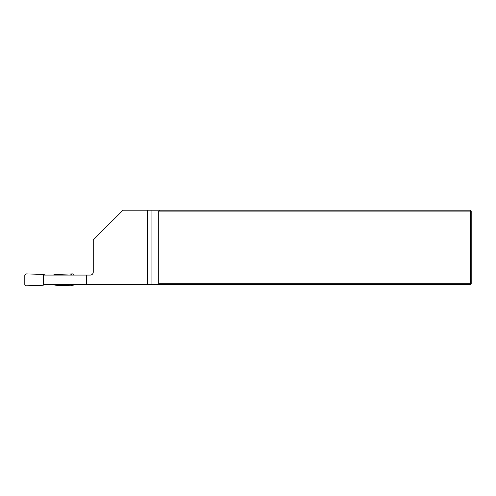 <?xml version="1.0" encoding="UTF-8"?>
<svg xmlns="http://www.w3.org/2000/svg" width="496" height="496" viewBox="0 0 496 496"><rect width="100%" height="100%" fill="white"/><g stroke="black" fill="none" stroke-linecap="round" stroke-linejoin="round"><path stroke-width="0.74" d="M147.523 210.205L123.008 210.205L93.248 239.965L93.248 272.106A2.976 2.976 0 0 1 90.272 275.082L43.27 275.082L43.27 284.605L151.931 284.605L151.931 210.205L147.523 210.205L147.523 284.605M86.335 275.082L86.335 284.605M151.931 210.205L470.307 210.205L470.307 211.098L158.72 211.098L158.72 283.712L470.307 283.712L470.307 211.098L471.2 211.098L471.2 283.712L470.307 283.712L470.307 284.605L151.931 284.605M159.997 284.605L158.72 283.712M158.72 211.098L159.997 210.205M470.307 210.205L471.2 211.098M471.2 283.712L470.307 284.605M43.512 275.082L43.512 284.605M56.06 275.082L55.893 274.412L72.639 273.891L73.879 275.082M73.848 284.605L72.683 285.795L55.893 285.274L52.892 284.605M45.787 275.082L42.786 274.412L26.04 273.891L24.8 275.069L24.8 284.617L25.997 285.795L42.786 285.274L45.787 284.605M55.893 274.412L52.892 275.082M55.893 285.274L56.06 284.605M70.141 275.082L72.639 273.891M72.639 285.795L70.141 284.605"/></g></svg>
